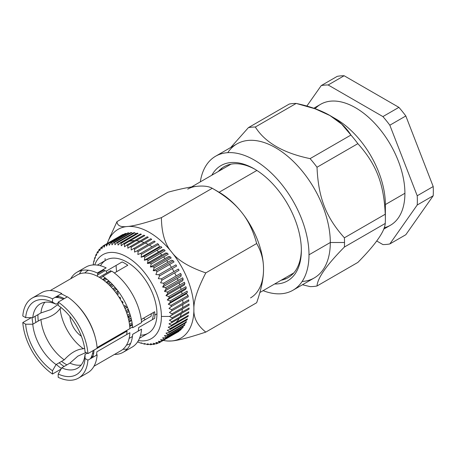 <?xml version="1.0" encoding="UTF-8"?>
<svg xmlns="http://www.w3.org/2000/svg" width="456" height="456" viewBox="0 0 456 456"><rect width="100%" height="100%" fill="white"/><g stroke="black" fill="none" stroke-linecap="round" stroke-linejoin="round"><path stroke-width="0.68" d="M25.656 324.21L22.8 322.563A46.221 26.687 -120 0 0 52.514 374.034L52.514 370.734A42.197 24.362 60 0 1 25.656 324.21A42.197 24.362 -120 0 0 52.514 370.734L56.071 364.561L64.239 359.847A37.175 21.466 60 0 1 40.949 319.502L32.775 324.222A37.175 21.466 -120 0 0 56.071 364.561A37.175 21.466 60 0 1 32.775 324.222L25.656 324.21M85.979 352.477L77.845 356.147L69.922 363.124A37.175 21.466 60 0 0 81.128 365.074A37.175 21.466 60 0 1 69.922 363.124L61.754 367.844L58.197 374.017A42.197 24.362 -120 0 0 85.061 358.507A42.197 24.362 60 0 1 58.197 374.017L58.197 377.311A46.221 26.687 -120 0 0 87.917 360.154L85.061 358.507L85.044 354.397L87.176 353.166M85.061 351.947L87.917 353.594A46.221 26.687 -120 0 0 58.197 302.123L58.197 305.417A42.197 24.362 60 0 1 85.061 351.947A42.197 24.362 -120 0 0 58.197 305.417M58.197 302.978L56.071 304.209L52.514 302.134A42.197 24.362 -120 0 0 25.656 317.644A42.197 24.362 60 0 1 52.514 302.14L52.514 298.84A46.221 26.687 -120 0 0 22.8 315.997L25.656 317.644L32.775 317.655L40.949 312.941A37.175 21.466 60 0 1 44.865 302.26A37.175 21.466 60 0 0 40.949 312.941L50.952 309.567L58.197 304.363M189.04 309.134L171.992 318.978A56.014 32.342 -120 0 0 172.032 317.843L189.086 308A56.014 32.342 60 0 1 189.04 309.134M188.698 312.907L171.644 322.751A56.014 32.342 -120 0 0 171.775 321.674L188.83 311.83A56.014 32.342 60 0 1 188.698 312.907M188.054 316.453L171 326.296A56.014 32.342 -120 0 0 171.222 325.288L188.271 315.444A56.014 32.342 60 0 1 188.054 316.453L171 326.296L168.258 327.151L170.367 328.662L187.422 318.818A56.014 32.342 60 0 1 187.114 319.753L170.065 329.597A56.014 32.342 -120 0 0 170.367 328.662A56.014 32.342 60 0 1 170.065 329.597L167.255 330.258L169.227 331.774L186.282 321.93A56.014 32.342 60 0 1 185.894 322.78L168.84 332.623A56.014 32.342 -120 0 0 169.227 331.774A56.014 32.342 60 0 1 168.84 332.623L165.973 333.085L167.808 334.59L184.857 324.746A56.014 32.342 60 0 1 184.395 325.51L167.341 335.354A56.014 32.342 -120 0 0 167.808 334.59A56.014 32.342 60 0 1 167.341 335.354L164.428 335.622L166.115 337.092L183.169 327.248A56.014 32.342 60 0 1 182.628 327.921L165.579 337.765A56.014 32.342 -120 0 0 166.115 337.092A56.014 32.342 60 0 1 165.579 337.765L162.627 337.845L164.171 339.27L181.226 329.426A56.014 32.342 60 0 1 180.61 329.996L163.561 339.84A56.014 32.342 -120 0 0 164.171 339.27A56.014 32.342 60 0 1 163.561 339.84L160.592 339.731L161.983 341.094L179.037 331.25A56.014 32.342 60 0 1 178.353 331.717L161.304 341.561A56.014 32.342 -120 0 0 161.983 341.094A56.014 32.342 60 0 1 161.304 341.561L158.329 341.276L159.571 342.559L176.626 332.715M161.196 341.55L159.526 342.513M158.83 342.918A56.014 32.342 -120 0 0 159.571 342.559A56.014 32.342 60 0 1 158.83 342.918L155.861 342.462L156.955 343.653L158.352 342.844M163.208 339.828L161.618 340.74L163.208 339.828M160.358 341.47L159.172 342.154L160.358 341.47M158.055 342.798L156.824 343.51L158.055 342.798M153.205 343.282L156.157 343.898A56.014 32.342 -120 0 0 156.955 343.653A56.014 32.342 60 0 1 156.157 343.898L153.205 343.282L154.151 344.36L155.268 343.716M159.309 342.291L160.677 341.504M161.76 340.877L174.004 333.809M154.812 343.625L153.94 344.126L154.812 343.625M150.383 343.733L153.301 344.497A56.014 32.342 -120 0 0 154.151 344.36A56.014 32.342 60 0 1 153.301 344.497L150.383 343.733L151.181 344.685L152.065 344.177M151.472 344.018L150.896 344.354L151.472 344.018M147.413 343.801L150.286 344.707A56.014 32.342 -120 0 0 151.181 344.685A56.014 32.342 60 0 1 150.286 344.707L147.413 343.801L148.063 344.622L148.747 344.229M148.046 344.001L147.721 344.189L148.046 344.001M144.324 343.493L147.134 344.525A56.014 32.342 -120 0 0 148.063 344.622A56.014 32.342 60 0 1 147.134 344.525L144.324 343.493L144.837 344.166L145.344 343.875M143.874 343.961A56.014 32.342 -120 0 0 144.837 344.166A56.014 32.342 60 0 1 143.874 343.961L141.132 342.815L141.508 343.328L141.862 343.123L141.508 343.328A56.014 32.342 60 0 1 140.522 343.015A56.014 32.342 -120 0 0 141.508 343.328L141.132 342.815M140.522 343.015L138.111 342.108A56.014 32.342 60 0 1 137.592 341.892A56.014 32.342 -120 0 0 138.111 342.108L138.328 341.983M132.097 322.911L129.493 324.41M129.658 325.772L132.303 324.25M131.151 318.311L128.643 319.759M128.934 321.109L131.465 319.65L128.934 321.109M129.852 313.734L127.418 315.142M127.811 316.481L130.262 315.062L127.811 316.481M128.763 310.604L126.329 311.904L128.638 310.57A56.014 32.342 60 0 1 127.788 309.453L125.839 310.582M127.435 307.293L125.788 306.677L124.522 307.407L125.788 306.677A56.014 32.342 60 0 1 124.984 305.503L123.935 306.113M122.402 303.012L123.109 302.602A56.014 32.342 60 0 1 122.368 301.387L121.735 301.758M120.002 298.76L120.635 298.389A56.014 32.342 60 0 1 119.956 297.141L119.25 297.546M117.329 294.673L118.383 294.063A56.014 32.342 60 0 1 117.768 292.786L116.502 293.516L117.768 292.786L118.058 291.048M114.41 290.791L116.365 289.663A56.014 32.342 60 0 1 115.824 288.369L113.515 289.702L115.852 288.243M112.74 284.715L110.289 286.129L112.74 284.715M111.253 287.143L113.686 285.735M109.372 281.386L106.841 282.845L109.372 281.386M107.867 283.769L110.375 282.327M105.809 278.359L103.164 279.881M104.259 280.708L106.864 279.209M110.894 271.702A56.014 32.342 60 0 1 110.722 270.67L99.237 277.299M100.411 278.012L103.164 276.421L100.411 278.012M103.706 270.14L97.749 273.577M97.538 275.002L105.045 270.67M93.457 264.269L93.241 264.394A56.014 32.342 -120 0 0 93.172 264.953A56.014 32.342 60 0 1 93.241 264.394L93.668 261.852A56.014 32.342 60 0 1 93.885 260.843A56.014 32.342 -120 0 0 93.668 261.852M94.141 261.43L93.885 260.843L94.238 260.638L93.885 260.843L94.141 261.43L94.517 258.478A56.014 32.342 60 0 1 94.825 257.543A56.014 32.342 -120 0 0 94.517 258.478M95.332 257.252L94.825 257.543L95.15 258.324L95.663 255.371A56.014 32.342 60 0 1 96.045 254.516A56.014 32.342 -120 0 0 95.663 255.371L95.15 258.324M96.729 254.123L96.045 254.516L96.433 255.491L97.082 252.556A56.014 32.342 60 0 1 97.544 251.792A56.014 32.342 -120 0 0 97.082 252.556L96.433 255.491M96.244 255.035L96.569 254.847L96.244 255.035M98.428 251.279L97.544 251.792L97.977 252.955L98.77 250.048A56.014 32.342 60 0 1 99.311 249.381A56.014 32.342 -120 0 0 98.77 250.048L97.977 252.955M97.692 252.202L98.268 251.866L97.692 252.202M100.428 248.737L99.311 249.381L99.773 250.737L100.719 247.876A56.014 32.342 60 0 1 101.329 247.306A56.014 32.342 -120 0 0 100.719 247.876L99.773 250.737M99.408 249.677L100.286 249.175L99.408 249.677M105.313 244.587L103.586 245.584L104.071 247.3L105.313 244.587A56.014 32.342 60 0 1 106.06 244.228A56.014 32.342 -120 0 0 105.313 244.587L122.368 234.737A56.014 32.342 60 0 1 123.109 234.384L106.06 244.228L106.539 246.115L107.935 243.493L124.984 233.649A56.014 32.342 60 0 1 125.788 233.404L108.733 243.247A56.014 32.342 -120 0 0 107.935 243.493L106.134 244.53M105.051 245.157L103.683 245.949M102.725 246.502L101.329 247.306L101.813 248.845L102.902 246.046A56.014 32.342 60 0 1 103.586 245.584A56.014 32.342 -120 0 0 102.902 246.046M101.386 247.488L102.617 246.776L101.386 247.488M103.734 246.132L104.914 245.448L103.734 246.132M106.18 244.718L107.77 243.806L106.18 244.718M103.603 245.647L105.268 244.684M106.06 244.228L119.956 236.202M107.935 243.493A56.014 32.342 60 0 1 108.733 243.247L109.195 245.294L110.74 242.78A56.014 32.342 60 0 1 111.589 242.649L128.638 232.805L111.589 242.649A56.014 32.342 -120 0 0 110.74 242.78L127.788 232.936A56.014 32.342 60 0 1 128.638 232.805L129.344 233.432M112.016 244.849L111.589 242.649L112.016 244.849L113.709 242.461A56.014 32.342 60 0 1 114.604 242.438L131.653 232.594L114.604 242.438A56.014 32.342 -120 0 0 113.709 242.461L130.764 232.611A56.014 32.342 60 0 1 131.653 232.594L132.525 233.461M114.986 244.781L114.604 242.438L114.986 244.781L116.821 242.524A56.014 32.342 60 0 1 117.751 242.615L134.805 232.771L117.751 242.615A56.014 32.342 -120 0 0 116.821 242.524L133.876 232.68A56.014 32.342 60 0 1 134.805 232.771L135.802 233.882M138.065 233.335L121.017 243.185A56.014 32.342 -120 0 0 120.053 242.98L137.108 233.13A56.014 32.342 60 0 1 138.065 233.335M141.417 234.287L124.363 244.131A56.014 32.342 -120 0 0 123.382 243.817L140.431 233.974A56.014 32.342 60 0 1 141.417 234.287M144.826 235.615L127.771 245.459A56.014 32.342 -120 0 0 126.774 245.032L143.828 235.188A56.014 32.342 60 0 1 144.826 235.615M148.268 237.308L131.22 247.152A56.014 32.342 -120 0 0 130.211 246.622L147.265 236.778A56.014 32.342 60 0 1 148.268 237.308M151.728 239.349L134.674 249.198A56.014 32.342 -120 0 0 133.671 248.566L150.719 238.722A56.014 32.342 60 0 1 151.728 239.349M155.165 241.737L138.111 251.581A56.014 32.342 -120 0 0 137.113 250.851L154.168 241.007A56.014 32.342 60 0 1 155.165 241.737M118.081 245.083L117.751 242.615L118.081 245.083L120.053 242.98A56.014 32.342 60 0 1 121.017 243.185L121.273 245.767L123.382 243.817A56.014 32.342 60 0 1 124.363 244.131L124.539 246.816L126.774 245.032A56.014 32.342 60 0 1 127.771 245.459L127.857 248.229L130.211 246.622A56.014 32.342 60 0 1 131.22 247.152L131.203 249.991L133.671 248.566A56.014 32.342 60 0 1 134.674 249.198L134.543 252.088L137.113 250.851A56.014 32.342 60 0 1 138.111 251.581L137.86 254.511L140.522 253.462A56.014 32.342 60 0 1 141.508 254.283L158.557 244.439L141.508 254.283A56.014 32.342 -120 0 0 140.522 253.462L157.576 243.618A56.014 32.342 60 0 1 158.557 244.439L159.423 246.667L141.132 257.23L143.874 256.38L160.922 246.536A56.014 32.342 60 0 1 161.886 247.437L144.837 257.287A56.014 32.342 -120 0 0 143.874 256.38A56.014 32.342 60 0 1 144.837 257.287L144.324 260.233L147.134 259.578L164.189 249.734A56.014 32.342 60 0 1 165.118 250.714L148.063 260.564A56.014 32.342 -120 0 0 147.134 259.578A56.014 32.342 60 0 1 148.063 260.564L147.413 263.5L150.286 263.038L167.335 253.194A56.014 32.342 60 0 1 168.23 254.248L151.181 264.092A56.014 32.342 -120 0 0 150.286 263.038A56.014 32.342 60 0 1 151.181 264.092L150.383 266.999L153.301 266.731L170.35 256.888A56.014 32.342 60 0 1 171.2 257.999L154.151 267.843A56.014 32.342 -120 0 0 153.301 266.731A56.014 32.342 60 0 1 154.151 267.843L153.205 270.704L156.157 270.625L173.206 260.781A56.014 32.342 60 0 1 174.004 261.949L156.955 271.793A56.014 32.342 -120 0 0 156.157 270.625A56.014 32.342 60 0 1 156.955 271.793L155.861 274.592L158.83 274.694L175.879 264.85A56.014 32.342 60 0 1 176.626 266.065L159.571 275.909A56.014 32.342 -120 0 0 158.83 274.694A56.014 32.342 60 0 1 159.571 275.909L158.329 278.627L161.304 278.907L178.353 269.063A56.014 32.342 60 0 1 179.037 270.317L161.983 280.161A56.014 32.342 -120 0 0 161.304 278.907A56.014 32.342 60 0 1 161.983 280.161L160.592 282.783L163.561 283.233L180.61 273.389A56.014 32.342 60 0 1 181.226 274.666L164.171 284.51A56.014 32.342 -120 0 0 163.561 283.233A56.014 32.342 60 0 1 164.171 284.51L162.627 287.023L165.579 287.639L182.628 277.795A56.014 32.342 60 0 1 183.169 279.089L166.115 288.933A56.014 32.342 -120 0 0 165.579 287.639A56.014 32.342 60 0 1 166.115 288.933L164.428 291.321L167.341 292.085L184.395 282.241A56.014 32.342 60 0 1 184.857 283.541L167.808 293.385A56.014 32.342 -120 0 0 167.341 292.085A56.014 32.342 60 0 1 167.808 293.385L165.973 295.642L168.84 296.548L185.894 286.704A56.014 32.342 60 0 1 186.282 287.998L169.227 297.842A56.014 32.342 -120 0 0 168.84 296.548A56.014 32.342 60 0 1 169.227 297.842L167.255 299.951L170.065 300.983L187.114 291.139A56.014 32.342 60 0 1 187.422 292.427L170.367 302.271A56.014 32.342 -120 0 0 170.065 300.983A56.014 32.342 60 0 1 170.367 302.271L168.258 304.22L171 305.366L188.054 295.522A56.014 32.342 60 0 1 188.271 296.782L171.222 306.626A56.014 32.342 -120 0 0 171 305.366A56.014 32.342 60 0 1 171.222 306.626L168.982 308.41L171.644 309.658L188.698 299.814A56.014 32.342 60 0 1 188.83 301.045L171.775 310.889A56.014 32.342 -120 0 0 171.644 309.658A56.014 32.342 60 0 1 171.775 310.889L169.421 312.497L171.992 313.825L189.04 303.981A56.014 32.342 60 0 1 189.086 305.172L172.032 315.016A56.014 32.342 -120 0 0 171.992 313.825A56.014 32.342 60 0 1 172.032 315.016L169.564 316.441L172.032 317.843A56.014 32.342 60 0 1 171.992 318.978L169.421 320.215L171.775 321.674A56.014 32.342 60 0 1 171.644 322.751L168.982 323.794L171.222 325.288A56.014 32.342 60 0 1 171 326.296L168.258 327.151M161.395 316.441A48.478 27.993 -120 0 0 132.844 260.929A48.478 27.993 -120 0 0 94.751 264.919A48.478 27.993 -120 0 1 132.844 260.929A48.478 27.993 -120 0 1 161.395 316.441L169.564 316.441L161.395 316.441A48.478 27.993 -120 0 1 138.413 340.541A48.478 27.993 -120 0 0 161.395 316.441M97.407 276.29A42.197 24.362 60 0 1 97.932 272.62A42.197 24.362 60 0 0 97.407 276.29M100.468 265.751A42.197 24.362 60 0 1 134.018 267.113A42.197 24.362 60 0 1 156.955 313.876A42.197 24.362 60 0 1 140.551 335.171M114.456 354.426A46.221 26.687 -120 0 0 123.228 352.26A46.221 26.687 -120 0 0 132.673 334.316L141.554 329.186A46.221 26.687 60 0 1 132.109 347.136L123.228 352.26M127.235 348.954A46.221 26.687 60 0 1 122.926 349.29M58.197 377.311A46.221 26.687 -120 0 0 78.466 378.104A46.221 26.687 -120 0 0 87.917 360.154L97.151 354.825A46.221 26.687 60 0 1 87.706 372.774L78.466 378.104M31.299 317.655L22.8 322.563A46.221 26.687 -120 0 0 52.514 374.034L61.013 369.126M61.4 368.459A46.221 26.687 60 0 1 56.282 364.441M32.986 324.096A46.221 26.687 60 0 1 32.068 317.655M132.673 327.75A46.221 26.687 -120 0 0 102.959 276.279L111.84 271.155A46.221 26.687 60 0 1 141.554 322.626L132.673 327.75M77.007 272.209L85.888 267.079A46.221 26.687 60 0 1 106.157 267.871L97.276 273.001A46.221 26.687 -120 0 0 77.007 272.209A46.221 26.687 -120 0 0 70.748 278.724M79.435 273.953A46.221 26.687 60 0 1 81.88 270.391M87.917 353.594A46.221 26.687 -120 0 0 58.197 302.123L67.437 296.793A46.221 26.687 60 0 1 97.151 348.259L87.917 353.594M32.251 298.053L41.485 292.718A46.221 26.687 60 0 1 61.754 293.51L52.514 298.84A46.221 26.687 -120 0 0 32.251 298.053A46.221 26.687 -120 0 0 22.8 315.997M114.37 272.984L127.828 265.221A42.197 24.362 -120 0 0 122.14 261.938L106.157 271.166A42.197 24.362 -120 0 0 102.782 269.821M88.47 270.248A42.197 24.362 -120 0 0 87.9 270.562A42.197 24.362 -120 0 0 84.805 272.967M97.322 265.118L106.014 260.102A42.197 24.362 60 0 1 138.533 271.405A42.197 24.362 60 0 1 156.955 313.876L154.823 315.107A42.197 24.362 -120 0 0 154.687 311.744L141.235 319.513M126.466 345.129A42.197 24.362 -120 0 0 130.097 343.653A42.197 24.362 -120 0 0 130.65 343.317M138.185 331.136A42.197 24.362 -120 0 0 138.704 327.539L154.687 318.311A42.197 24.362 -120 0 0 154.823 315.107L156.955 313.876A42.197 24.362 60 0 1 148.217 333.193L139.525 338.215M141.508 254.283L141.132 257.23L141.508 254.283M93.109 350.596A37.175 21.466 60 0 1 90.459 358.69A37.175 21.466 60 0 0 90.767 358.148A37.175 21.466 60 0 0 93.109 350.596M61.754 367.844A37.175 21.466 -120 0 0 77.497 368.22A37.175 21.466 -120 0 0 85.044 354.397A37.175 21.466 60 0 1 61.754 367.844M56.071 304.209A37.175 21.466 -120 0 0 40.322 303.833A37.175 21.466 -120 0 0 32.775 317.655A37.175 21.466 60 0 1 56.071 304.209M55.056 297.375A37.175 21.466 60 0 1 63.39 299.125A37.175 21.466 60 0 0 55.683 297.375A37.175 21.466 60 0 0 55.056 297.375M61.309 307.749L60.129 308.427A37.175 21.466 -120 0 0 83.419 348.772L84.599 348.088M92.596 353.349A37.175 21.466 -120 0 0 93.611 353.622M112.279 339.606A37.175 21.466 -120 0 0 112.387 338.728A37.175 21.466 -120 0 1 112.279 339.606M129.88 328.508L132.611 326.935M141.491 321.805L151.118 316.247A37.175 21.466 -120 0 0 151.267 313.722M153.398 312.491A37.175 21.466 60 0 1 152.372 319.645M60.129 308.427A37.175 21.466 -120 0 0 83.419 348.772C77.03 349.165 70.634 352.858 64.239 359.847A37.175 21.466 60 0 1 40.949 319.502C50.194 317.462 56.59 313.768 60.129 308.427M185.814 320.505L186.282 321.93L169.227 331.774L167.255 330.258M170.208 328.548L185.603 319.867M184.543 323.56L184.857 324.746L167.808 334.59L165.973 333.085M182.981 326.325L183.169 327.248L166.115 337.092L164.428 335.622M181.135 328.782L181.226 329.426L164.171 339.27L162.627 337.845M132.394 324.928L129.726 326.467M129.099 321.982L131.647 320.511M128.096 317.513L130.564 316.088M126.745 313.078L129.156 311.687M125.081 308.701L127.452 307.333M118.03 291.013L115.659 292.382M115.111 287.365L112.706 288.756M112.005 283.945L109.537 285.37M108.716 280.793L106.168 282.264M102.6 279.477L105.262 277.938M109.195 245.294L108.733 243.247L125.788 233.404L126.295 233.803M136.253 234.384L121.034 243.379M140.431 233.974L123.382 243.817L121.273 245.767M164.189 249.734L147.134 259.578L144.324 260.233L162.615 249.671L164.189 249.734M167.335 253.194L150.286 263.038L147.413 263.5L165.71 252.937L167.335 253.194M170.35 256.888L153.301 266.731L150.383 266.999L168.68 256.437L170.35 256.888M173.206 260.781L156.157 270.625L153.205 270.704L171.502 260.142L173.206 260.781M164.171 284.51L181.226 274.666L180.924 276.461L162.627 287.023L164.171 284.51M166.115 288.933L183.169 279.089L182.719 280.759L164.428 291.321L166.115 288.933M167.808 293.385L184.857 283.541L184.264 285.08L165.973 295.642L167.808 293.385M169.227 297.842L186.282 287.998L185.546 289.389L167.255 299.951L169.227 297.842M188.054 295.522L171 305.366L168.258 304.22L186.555 293.658L188.054 295.522M92.665 357.413A39.689 22.914 -120 0 0 93.999 350.157L127.036 331.084A39.689 22.914 60 0 1 126.643 334.601M64.29 298.606A39.689 22.914 -120 0 0 57.262 296.098M37.945 314.674A39.689 22.914 -120 0 0 38.281 321.041M61.571 361.386A39.689 22.914 -120 0 0 66.918 364.863M95.367 337.805A43.708 25.234 -120 0 0 75.599 303.565M67.157 296.947A43.708 25.234 -120 0 0 61.11 293.881M35.146 316.293A43.708 25.234 -120 0 0 35.853 322.443M59.149 362.782A43.708 25.234 -120 0 0 64.119 366.476M96.512 355.195A43.708 25.234 -120 0 0 96.849 351.804L129.886 332.726A43.708 25.234 60 0 1 120.886 350.715L93.964 366.259M50.257 290.552L77.178 275.014A43.708 25.234 60 0 1 110.033 285.866A43.708 25.234 60 0 1 129.886 328.628L97.094 347.557M109.366 238.294L116.987 221.616L167.848 192.255L116.987 221.616C117.209 225.663 120.646 227.293 127.292 226.507A62.797 36.258 -120 0 0 108.015 241.48A62.797 36.258 -120 0 0 107.28 243.447A62.797 36.258 60 0 1 127.292 226.507A62.797 36.258 60 0 1 171.695 252.139A62.797 36.258 60 0 1 193.903 309.362A62.797 36.258 60 0 1 171.695 340.951A62.797 36.258 60 0 1 163.271 340.427A62.797 36.258 -120 0 0 165.34 340.774A62.797 36.258 -120 0 0 171.604 340.957M163.18 340.404A62.797 36.258 60 0 1 162.735 340.313A62.797 36.258 -120 0 0 163.18 340.404M127.572 315.66A62.797 36.258 -120 0 0 130.251 318.829A62.797 36.258 60 0 1 128.78 317.119M110.221 284.977A62.797 36.258 60 0 1 109.474 282.84A62.797 36.258 -120 0 0 110.221 284.977M106.755 272.962A62.797 36.258 60 0 1 106.368 271.046A62.797 36.258 -120 0 0 106.755 272.962M107.109 243.966A62.797 36.258 60 0 1 107.251 243.538A62.797 36.258 -120 0 0 107.109 243.966M182.89 303.166A47.224 27.263 -120 0 0 182.89 303.006A47.224 27.263 -120 0 0 182.788 299.951M182.389 296.064A47.224 27.263 -120 0 0 182.286 295.385M182.069 294.052A47.224 27.263 -120 0 0 181.602 291.669M181.089 289.48A47.224 27.263 -120 0 0 180.485 287.263M179.761 284.914A47.224 27.263 -120 0 0 179.06 282.874M178.119 280.394A47.224 27.263 -120 0 0 177.344 278.53M176.176 275.948A47.224 27.263 -120 0 0 174.631 272.859M173.958 271.605A47.224 27.263 -120 0 0 172.225 268.607M171.479 267.393A47.224 27.263 -120 0 0 169.575 264.508M167.922 262.211A47.224 27.263 -120 0 0 166.691 260.604M165.021 258.552A47.224 27.263 -120 0 0 163.601 256.922M161.931 255.121A47.224 27.263 -120 0 0 160.312 253.49M158.671 251.951A47.224 27.263 -120 0 0 156.841 250.355M155.792 249.495A47.224 27.263 -120 0 0 155.257 249.073M152.093 246.787A47.224 27.263 -120 0 0 149.357 245.089M148.2 244.45A47.224 27.263 -120 0 0 145.31 243.054M144.079 242.552A47.224 27.263 -120 0 0 140.967 241.526M139.616 241.19A47.224 27.263 -120 0 0 136.065 240.671M134.423 240.62A47.224 27.263 -120 0 0 129.008 241.452M116.115 265.42A47.224 27.263 -120 0 0 116.645 271.673M143.509 318.202A47.224 27.263 -120 0 0 145.339 319.588M175.862 322.609A47.224 27.263 -120 0 0 179.293 318.334M180.069 316.886A47.224 27.263 -120 0 0 181.391 313.551M181.779 312.217A47.224 27.263 -120 0 0 182.446 309.003M182.622 307.686A47.224 27.263 -120 0 0 182.862 304.488M147.476 263.226L161.777 254.967L147.476 263.226M116.987 221.616C117.209 225.663 120.646 227.293 127.292 226.507C133.118 226.182 144.484 223.235 161.395 217.649C161.612 233.096 165.049 244.593 171.695 252.139C177.521 260.125 188.887 267.045 205.798 272.893L256.66 243.527C253.262 230.81 248.149 220.276 241.327 211.943C234.669 203.507 224.979 195.624 212.251 188.288L161.395 217.649C161.612 233.096 165.049 244.593 171.695 252.139A62.797 36.258 -120 0 0 127.292 226.507C133.118 226.182 144.484 223.235 161.395 217.649L212.251 188.288C208.859 186.316 203.746 185.655 196.918 186.304C190.266 186.857 180.576 188.841 167.848 192.255C180.576 188.841 190.266 186.857 196.918 186.304A62.797 36.258 -120 0 0 187.724 189.143M193.903 309.236A62.797 36.258 -120 0 0 171.695 252.139C177.521 260.125 188.887 267.045 205.798 272.893C197.471 289.098 193.504 301.256 193.903 309.362C193.492 317.906 197.459 325.487 205.798 332.099L256.66 302.733C261.322 289.292 263.614 278.103 263.528 269.165A62.797 36.258 -120 0 0 241.327 211.943A62.797 36.258 -120 0 0 219.119 192.255L256.882 170.453L219.119 192.255A62.797 36.258 60 0 1 219.125 192.255A62.797 36.258 60 0 1 241.327 211.943A62.797 36.258 60 0 1 263.528 269.165C263.614 260.125 261.322 251.581 256.66 243.527L205.798 272.893C197.471 289.098 193.504 301.256 193.903 309.362C193.492 317.906 197.459 325.487 205.798 332.099L256.66 302.733C261.322 289.292 263.614 278.103 263.528 269.165C263.614 260.125 261.322 251.581 256.66 243.527C253.262 230.81 248.149 220.276 241.327 211.943C234.669 203.507 224.979 195.624 212.251 188.288C208.859 186.316 203.746 185.655 196.918 186.304M205.798 332.099C188.921 337.668 177.549 340.621 171.695 340.951C177.549 340.621 188.921 337.668 205.798 332.099M250.521 297.91A62.797 36.258 -120 0 0 263.528 269.165M171.792 340.94A62.797 36.258 -120 0 0 193.903 309.493M171.621 340.957L167.38 341.025M105.091 258.552A62.797 36.258 -120 0 0 105.142 260.604M69.962 316.458A17.584 10.152 -120 0 0 81.379 336.237A17.584 10.152 -120 0 1 69.962 316.458M302.134 281.483A77.366 44.665 -120 0 0 330.309 242.501L308.997 254.807A77.366 44.665 -120 0 0 275.224 176.951A77.366 44.665 -120 0 0 215.608 156.226A77.366 44.665 -120 0 0 200.298 181.887A77.366 44.665 60 0 1 258.706 162.809A77.366 44.665 60 0 1 308.997 254.807A77.366 44.665 60 0 1 263.095 290.654A77.366 44.665 -120 0 0 292.974 290.227A77.366 44.665 -120 0 0 308.997 254.807L330.309 242.501A77.366 44.665 60 0 1 314.287 277.921L292.974 290.227M274.649 283.98A66.565 38.429 -120 0 0 301.359 250.401A66.565 38.429 -120 0 0 264.731 176.255A66.565 38.429 -120 0 0 211.852 175.212A66.565 38.429 -120 0 1 254.288 168.874A66.565 38.429 -120 0 1 301.359 250.401A66.565 38.429 -120 0 1 274.649 283.98M285.735 278.844A77.366 44.665 60 0 1 284.407 278.348A77.366 44.665 -120 0 0 285.735 278.844M329.95 115.55L315.13 108.796L296.183 103.432C322.996 109.024 341.248 119.563 350.938 135.05L341.647 124.106L329.95 115.55L335.998 119.039A69.831 40.316 60 0 1 385.371 204.562L385.371 218.92A87.415 50.468 -120 0 0 385.246 214.229C383.895 183.728 376.337 164.257 357.863 143.663A87.415 50.468 -120 0 0 350.938 135.05L310.086 158.631A87.415 50.468 60 0 1 317.011 167.249C318.362 197.733 325.909 217.204 344.388 237.81C325.909 217.204 318.362 197.733 317.011 167.249L357.863 143.663L317.011 167.249A87.415 50.468 -120 0 0 310.086 158.631L350.938 135.05A87.415 50.468 60 0 1 357.863 143.663C376.337 164.257 383.895 183.728 385.246 214.229L344.388 237.81A87.415 50.468 60 0 1 344.519 242.501A87.415 50.468 -120 0 0 344.388 237.81L385.246 214.229A87.415 50.468 60 0 1 385.371 218.92A87.415 50.468 60 0 1 385.246 223.457L344.388 247.044A87.415 50.468 -120 0 0 344.519 242.501L330.309 242.501L344.519 242.501A87.415 50.468 60 0 1 344.388 247.044C326.701 264.97 317.575 277.955 317.011 285.998A87.415 50.468 60 0 1 310.086 286.613L302.453 284.755M405.823 115.972L389.834 125.206A87.415 50.468 -120 0 0 382.909 116.588L398.897 107.359A87.415 50.468 60 0 1 405.823 115.972L433.2 186.538A87.415 50.468 60 0 1 433.2 195.772L417.217 205A87.415 50.468 -120 0 0 417.217 195.766L433.2 186.538L417.217 195.766L389.834 125.206L405.823 115.972L433.2 186.538A87.415 50.468 60 0 1 433.2 195.772L405.823 234.72L389.834 243.949L405.823 234.72L433.2 195.772L417.217 205A87.415 50.468 -120 0 0 417.217 195.766L389.834 125.206A87.415 50.468 -120 0 0 382.909 116.588L328.155 84.976L344.137 75.747L398.897 107.359L382.909 116.588L328.155 84.976A87.415 50.468 -120 0 0 321.229 85.597L337.218 76.363A87.415 50.468 60 0 1 344.137 75.747L328.155 84.976A87.415 50.468 -120 0 0 321.229 85.597L306.802 106.123L321.229 85.597L337.218 76.363A87.415 50.468 60 0 1 344.137 75.747L398.897 107.359A87.415 50.468 60 0 1 405.823 115.972M382.909 244.57A87.415 50.468 -120 0 0 389.834 243.949L417.217 205L389.834 243.949A87.415 50.468 -120 0 1 382.909 244.57L376.696 240.979L382.909 244.57M310.086 286.613A87.415 50.468 -120 0 0 317.011 285.998L357.863 262.411C375.556 244.479 384.682 231.494 385.246 223.457A87.415 50.468 -120 0 0 385.371 218.92L385.371 204.562L404.911 193.281A69.831 40.316 60 0 1 390.45 225.247L383.695 229.146M296.183 103.432A87.415 50.468 -120 0 0 289.258 104.053A87.415 50.468 60 0 1 296.183 103.432L255.331 127.019L296.183 103.432M310.086 158.631C283.267 153.039 265.016 142.5 255.331 127.019C265.016 142.5 283.267 153.039 310.086 158.631M215.608 156.226L236.92 143.919A77.366 44.665 60 0 1 296.542 164.644A77.366 44.665 60 0 1 330.309 242.501A77.366 44.665 -120 0 0 289.303 157.673A77.366 44.665 -120 0 0 227.761 152.663M221.844 168.184A77.366 44.665 -120 0 0 221.61 169.581A77.366 44.665 60 0 1 221.844 168.184M230.787 147.459L248.406 127.64A87.415 50.468 60 0 1 255.331 127.019A87.415 50.468 -120 0 0 248.406 127.64L289.258 104.053L248.406 127.64L230.787 147.459M313.7 108.294L320.619 104.299A69.831 40.316 60 0 1 374.427 123.006A69.831 40.316 60 0 1 404.911 193.281L385.371 204.562A69.831 40.316 -120 0 0 333.022 117.42M315.039 108.762A69.831 40.316 60 0 1 370.346 118.93A69.831 40.316 60 0 1 404.911 193.281A69.831 40.316 60 0 1 384.22 227.743M344.388 247.044L385.246 223.457C384.682 231.494 375.556 244.479 357.863 262.411L317.011 285.998C317.575 277.955 326.701 264.97 344.388 247.044M301.353 249.358A64.051 36.982 60 0 1 281.152 280.229M218.356 171.456A64.051 36.982 60 0 1 255.189 169.404M87.9 270.562L88.441 270.248M130.097 343.653L130.644 343.339M129.111 338.426L132.434 336.505M93.166 355.726L90.767 358.148M58.978 296.514L55.683 297.375M219.125 192.255L212.251 188.288M230.981 164.171L191.474 186.977M293.778 272.939L259.869 292.518M108.015 241.48L110.512 235.376M165.34 340.774L166.52 340.934"/></g></svg>
